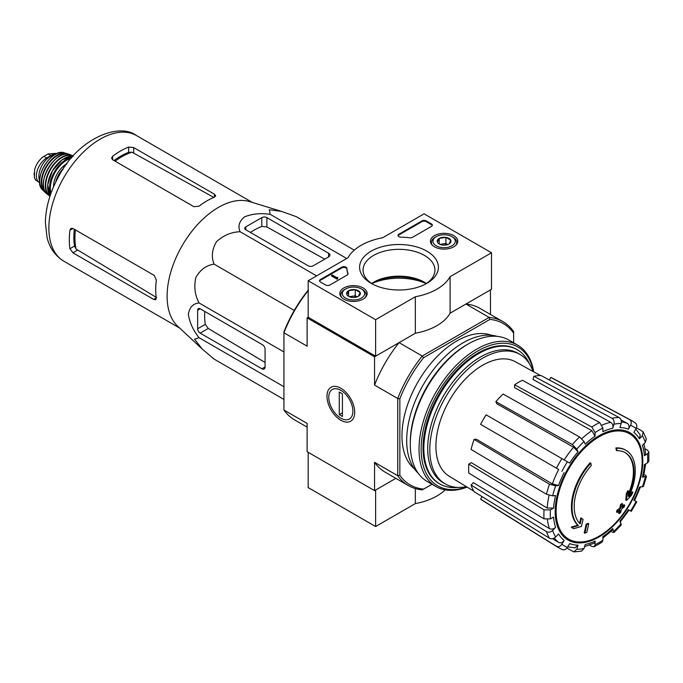 <?xml version="1.0" encoding="UTF-8"?>
<svg xmlns="http://www.w3.org/2000/svg" width="683" height="683" viewBox="0 0 683 683"><rect width="100%" height="100%" fill="white"/><g stroke="black" fill="none" stroke-linecap="round" stroke-linejoin="round"><path stroke-width="1.02" d="M307.119 427.131L294.586 419.891A94.621 54.631 -60 0 1 283.94 410.013L307.119 423.4L307.119 451.702L374.557 490.633L395.841 478.348L375.616 490.027L375.616 526.525L415.341 503.593A53.641 30.974 0 0 0 445.171 489.856M626.012 450.353L625.38 449.995A44.702 25.809 -60 0 0 615.878 447.937L616.518 448.304A44.702 25.809 -60 0 1 626.012 450.353A44.702 25.809 -60 0 1 628.881 496.507A161.154 100.794 175.5 0 0 632.91 492.204L632.279 491.845A161.154 100.794 175.5 0 1 629.769 494.577M616.518 448.304A162.904 94.049 60 0 1 616.98 450.712L616.348 450.353A162.904 94.049 60 0 0 615.878 447.937M624.962 452.513A42.32 24.434 -60 0 1 628.223 494.142M616.98 450.712A42.32 24.434 -60 0 1 625.286 452.692A42.32 24.434 -60 0 1 628.053 496.268A160.855 84.427 -124.2 0 0 628.403 491.086L627.771 490.718A159.668 129.966 112.2 0 1 626.328 493.732A161.308 84.658 55.8 0 1 625.765 500.084L626.396 500.443A160.693 100.512 -4.5 0 0 631.451 495.277A156.142 127.098 -67.8 0 0 632.91 492.204M628.403 491.086A159.668 129.966 112.2 0 1 626.96 494.099L626.328 493.732M626.96 494.099A161.308 84.658 55.8 0 1 626.396 500.443M581.438 518.201A160.855 100.614 64.5 0 1 580.191 523.904A42.32 24.434 -60 0 1 591.265 465.558A162.904 94.049 -120 0 0 590.804 463.151L590.172 462.784A44.702 25.809 -60 0 0 577.801 525.27A161.154 84.581 -175.8 0 1 571.278 527.063A156.142 10.006 32.6 0 1 572.935 528.326L573.566 528.693A160.693 84.333 4.2 0 0 581.395 526.431A161.308 100.896 -115.5 0 0 583.06 519.447A159.668 10.228 -147.4 0 0 581.438 518.201L580.806 517.842A160.855 100.614 64.5 0 1 579.611 523.315M577.801 525.27L578.433 525.637A44.702 25.809 -60 0 1 590.804 463.151M578.433 525.637A161.154 84.581 -175.8 0 1 571.91 527.43L571.278 527.063M571.91 527.43A156.142 10.006 32.6 0 1 573.566 528.693M588.695 523.741A161.128 93.025 180 0 1 586.757 524.57L586.116 524.202A161.948 93.503 60 0 1 584.196 532.825L584.827 533.192A158.439 91.471 0 0 0 586.774 532.364A162.298 93.708 -120 0 0 588.695 523.741L588.063 523.383A161.128 93.025 180 0 1 586.116 524.202M586.757 524.57A161.948 93.503 60 0 1 584.827 533.192M619.225 513.633A158.439 91.471 0 0 0 620.651 512.506A161.948 93.503 -120 0 0 621.504 509.108A159.626 92.162 0 0 0 624.279 506.82A161.128 93.025 -120 0 0 624.663 505.096A160.163 92.47 180 0 1 621.889 507.384A161.948 93.503 -120 0 0 622.58 503.883L621.948 503.525A161.128 93.025 180 0 1 620.514 504.643A162.298 93.708 60 0 1 619.822 508.135A160.163 92.47 180 0 1 616.894 510.338A162.904 94.049 60 0 1 616.51 512.062L617.142 512.429A159.626 92.162 0 0 0 620.07 510.227A162.298 93.708 60 0 1 619.225 513.633L618.593 513.266A162.298 93.708 60 0 0 619.199 510.901M622.58 503.883A161.128 93.025 180 0 1 621.146 505.01L620.514 504.643M621.146 505.01A162.298 93.708 60 0 1 620.454 508.502L619.822 508.135M620.454 508.502A160.163 92.47 180 0 1 617.526 510.705L616.894 510.338M617.526 510.705A162.904 94.049 60 0 1 617.142 512.429M624.663 505.096L624.031 504.728A160.163 92.47 180 0 1 622.111 506.334M620.07 522.222L629.052 510.099L628.334 509.689L631.271 511.379L636.787 501.834L633.85 500.135A64.441 37.206 -60 0 0 639.442 487.244L643.471 486.416L646.468 476.341L642.43 477.204L643.565 476.623L645.631 463.953M642.43 477.204A64.441 37.206 -60 0 0 644.393 464.662L647.535 462.852L648.85 461.11L648.85 451.915L647.458 450.148L645.136 448.868M648.85 451.915L647.535 453.845L644.393 455.663L645.708 453.717L643.992 443.745M644.393 455.663A64.441 37.206 -60 0 0 642.43 445.393L645.333 442.328L646.34 438.879L643.147 431.818L636.436 427.754M643.138 431.818L642.353 435.737L639.442 438.802L640.227 434.866L635.753 429.069M639.442 438.802A64.441 37.206 -60 0 0 633.85 432.365L636.078 428.514C637.265 425.996 636.932 424.083 635.07 422.76M549.388 380.013L550.865 377.451L629.555 419.575C631.416 420.899 631.749 422.811 630.563 425.33L628.334 429.18C629.521 426.687 629.197 424.766 627.361 423.434L621.069 419.977M628.334 429.18A64.441 37.206 -60 0 0 619.968 427.558L621.171 423.503C621.726 420.865 621.043 418.884 619.139 417.552L541.107 375.556A70.486 40.69 -60 0 0 533.901 376.273L611.934 418.261A73.346 42.346 -60 0 1 619.139 417.552M611.934 418.261C613.846 419.601 614.521 421.582 613.966 424.22L612.762 428.267C613.317 425.646 612.651 423.665 610.764 422.325L532.962 379.449L533.901 376.273M612.762 428.267A64.441 37.206 -60 0 0 602.893 431.699L602.893 428.07L599.648 422.538L522.393 380.277A70.486 40.69 -60 0 0 514.589 384.777L591.845 427.037A73.346 42.346 -60 0 1 599.648 422.538M591.845 427.037L595.089 432.57L595.089 436.198L591.879 430.683L514.589 387.628L514.589 384.777M595.089 436.198A64.441 37.206 -60 0 0 585.22 444.172L584.016 441.508L579.56 436.958L503.081 394.074A70.486 40.69 -60 0 0 495.875 401.672L572.354 444.565A73.346 42.346 -60 0 1 579.56 436.958M572.354 444.565L576.811 449.115L578.014 451.779L573.583 447.237L496.823 403.764L495.875 401.672M578.014 451.779A64.441 37.206 -60 0 0 569.648 463.065L486.117 414.837A70.486 40.69 -60 0 0 480.601 424.391L556.423 468.162A73.346 42.346 -60 0 1 561.938 458.617M556.423 468.162L558.668 469.46A68.915 39.785 -60 0 0 552.393 483.948L558.54 485.511L555.638 485.801L549.465 484.213L474.079 439.425L476.358 439.203L552.393 483.948M474.079 439.425A70.486 40.69 -60 0 0 471.099 449.465L546.477 494.253L552.649 495.841L555.552 495.551A64.441 37.206 -60 0 0 553.589 508.084L550.447 509.902L544.035 509.86L468.803 464.081L471.27 462.656L547.203 508.058A68.915 39.785 -60 0 1 549.089 495.354M468.803 464.081A70.486 40.69 -60 0 0 468.803 473.088L544.035 518.867L550.447 518.909L553.589 517.091A64.441 37.206 -60 0 0 555.552 527.361L552.649 530.426C550.643 532.219 548.586 532.629 546.477 531.639L471.099 485.058L473.37 482.65L549.405 528.591A68.915 39.785 -60 0 1 547.45 519.661M471.099 485.058A70.486 40.69 -60 0 0 474.079 491.658L549.465 538.238C551.565 539.22 553.623 538.819 555.638 537.017L558.54 533.952A64.441 37.206 -60 0 0 564.132 540.39L561.904 544.24C560.325 546.528 558.498 547.194 556.423 546.246L480.601 499.162L482.078 496.601M561.938 549.431C564.013 550.378 565.84 549.713 567.419 547.425L569.648 543.574A64.441 37.206 -60 0 0 578.014 545.196L576.811 549.243L573.814 551.89L581.532 551.13L584.016 548.534L585.22 544.488A64.441 37.206 -60 0 0 595.089 541.056L595.089 544.684L594.073 546.784L591.845 546.468L589.583 545.094M594.073 546.784L602.039 542.182L602.893 540.185L602.893 536.548A64.441 37.206 -60 0 0 612.762 528.582L614.034 532.509L621.274 524.877L619.968 520.975A64.441 37.206 -60 0 0 628.334 509.689M646.468 476.341L645.017 474.753M611.934 532.048L614.034 532.509M612.762 528.582L612.83 529.854L602.893 537.982M595.089 541.056L594.065 543.164L584.571 546.665M573.814 551.89L566.941 548.116M578.014 545.196L575.001 547.843L567.744 546.861M564.132 540.39C562.561 542.661 560.743 543.335 558.668 542.422A68.915 39.785 -60 0 1 554.323 538.033M552.53 538.691L558.668 542.422M556.423 546.246A73.346 42.346 -60 0 0 558.404 547.621L482.599 500.554A70.486 40.69 -60 0 1 480.601 499.162M555.552 527.361C553.563 529.146 551.514 529.556 549.405 528.591M553.589 508.084L547.203 508.058M550.865 377.451A70.486 40.69 -60 0 1 553.076 378.493L631.732 420.608A73.346 42.346 -60 0 0 629.555 419.575M491.512 252.77L450.097 276.683A53.641 30.974 180 0 1 415.341 296.755L375.616 319.687L308.178 280.756L347.912 257.815A53.641 30.974 180 0 1 382.659 237.752L424.083 213.839L491.512 252.77L491.512 289.276L450.097 313.19A53.641 30.974 180 0 1 415.341 333.253L375.616 356.193L308.178 317.262L307.119 317.868L374.557 356.799L399.068 342.644A94.621 54.631 120 0 0 374.557 385.101L374.557 356.799M431.989 484.247L422.248 489.865A94.621 54.631 -60 0 1 408.383 485.587A94.621 54.631 -60 0 1 397.737 475.718L397.737 398.488A94.621 54.631 -60 0 1 422.248 356.031L399.068 342.644M423.588 489.096A93.136 53.769 -60 0 1 399.845 475.385L399.845 398.812A93.136 53.769 -60 0 1 423.588 357.696L422.248 356.031L489.13 317.416L465.951 304.037L490.462 289.882L490.462 314.453M283.94 410.013L283.94 331.895A93.136 53.769 -60 0 1 307.683 290.779L308.451 290.335M340.843 420.258A19.602 11.321 -120 0 0 354.708 412.259A19.602 11.321 -120 0 0 340.843 388.243A19.602 11.321 -120 0 0 326.978 396.251A19.602 11.321 -120 0 0 340.843 420.258M399.845 398.812L397.737 398.488L374.557 385.101M308.178 290.676A94.621 54.631 -60 0 0 283.94 332.783L307.119 346.17L307.119 317.868M374.557 490.633L374.557 462.331A94.621 54.631 120 0 0 385.203 472.209L408.383 485.587M399.845 475.385L397.737 475.718L374.557 462.331M423.588 357.696L489.899 319.405L489.13 317.416A94.621 54.631 -60 0 1 503.004 321.693A94.621 54.631 -60 0 1 513.642 331.571L513.642 342.806M414.402 468.845A77.486 44.736 -60 0 1 418.005 381.882A77.486 44.736 -60 0 1 491.512 335.285M489.899 319.405A93.136 53.769 -60 0 1 513.642 333.116M503.004 321.693L479.825 308.315A94.621 54.631 120 0 0 465.951 304.037M457.781 487.423A77.486 44.736 -60 0 1 439.878 483.982A77.486 44.736 -60 0 1 439.878 394.509A77.486 44.736 -60 0 1 517.364 349.773A77.486 44.736 -60 0 1 529.291 363.561M466.412 486.672A74.746 43.157 -60 0 1 445.29 483.948A74.746 43.157 -60 0 1 445.29 397.643A74.746 43.157 -60 0 1 520.036 354.486A74.746 43.157 -60 0 1 532.953 371.407M473.78 491.137L449.201 476.239A66.123 38.171 -60 0 1 436.061 450.439A66.123 38.171 -60 0 1 462.792 381.814A66.123 38.171 -60 0 1 515.315 361.725L540.509 375.556M445.29 483.948L443.19 482.727A74.746 43.157 -60 0 1 443.182 396.422A74.746 43.157 -60 0 1 517.927 353.265L520.036 354.486M245.795 229.778L308.178 265.789A3.577 2.066 0 0 0 313.232 265.789L328.617 256.91A4.474 2.578 0 0 0 329.923 255.083A4.474 2.578 0 0 0 328.617 253.265L266.874 217.612A3.577 2.066 0 0 0 261.811 217.612L245.795 226.858A3.577 2.066 0 0 0 244.753 228.318A3.577 2.066 0 0 0 245.795 229.778L245.795 226.858M354.281 250.149L296.302 216.673L281.541 211.406L269.307 209.741L270.237 214.342C260.795 212.942 252.223 213.788 244.514 216.878C239.17 221.335 237.71 226.286 240.134 231.725L316.622 275.881M270.237 214.342L346.725 258.507M240.134 231.725C231.178 232.066 223.281 235.422 216.434 241.773C211.961 249.517 211.175 256.97 214.069 264.142C206.394 265.235 200.332 269.648 195.884 277.383C193.801 286.501 194.851 295.013 199.026 302.928C193.093 303.551 189.532 307.29 188.354 314.154C189.55 322.385 193.101 330.231 199.026 337.684L194.578 339.186L202.134 348.945L214.069 359.087L283.94 399.427M199.026 337.684L283.94 386.706M199.026 302.928L283.94 351.958M214.069 264.142L294.271 310.449M200.17 333.133L261.922 368.786A4.474 2.578 -120 0 0 264.159 369.008A4.474 2.578 -120 0 0 265.081 366.959L265.081 349.192A3.577 2.066 -120 0 0 262.554 344.813L200.17 308.801A3.577 2.066 -120 0 0 198.386 308.622A3.577 2.066 -120 0 0 197.643 310.261L197.643 328.754A3.577 2.066 -120 0 0 200.17 333.133L208.264 328.463L205.293 324.34A69.538 40.152 120 0 1 204.755 311.448M66.43 164.338L64.509 165.448L63.041 169.222M64.509 165.448L65.303 165.909M115.103 161.188A66.277 38.265 -60 0 1 131.956 152.181L128.626 152.352A66.157 38.197 120 0 0 114.001 160.548M131.956 152.181L212.9 196.9M74.31 229.283A66.157 38.197 120 0 0 74.532 246.051L76.052 249.013A66.277 38.265 -60 0 1 75.42 229.915M156.723 297.634L76.052 249.013M112.61 159.745L193.955 206.71L199.018 206.172A72.569 41.902 -60 0 1 214.402 197.182L215.708 195.79L214.402 194.177L133.689 147.579L128.626 147.041A72.569 41.902 120 0 0 112.61 156.287L111.568 158.114L112.61 159.745L112.61 156.287M72.927 252.812L153.641 299.41L155.69 299.743L156.245 297.908A72.569 41.902 -60 0 1 156.339 280.09L154.273 275.445L72.927 228.481L70.989 228.387L69.939 230.205A72.569 41.902 120 0 0 69.939 248.706L72.927 252.812L77.461 250.2M201.792 348.629L177.682 326.209A72.569 41.902 -60 0 1 168.855 279.936A72.569 41.902 -60 0 1 249.628 201.605L281.225 211.312M250.379 232.425A69.538 40.152 120 0 1 261.811 226.44L266.874 226.952L324.724 259.156M265.081 362.468L208.264 328.463M415.341 488.567L415.341 503.593M308.178 452.308L308.178 487.594L375.616 526.525M453.768 235.635A13.669 7.897 180 0 1 457.772 241.312A13.669 7.897 180 0 1 444.104 249.107A13.669 7.897 180 0 1 430.427 241.312A13.669 7.897 180 0 1 438.793 233.945A13.669 7.897 180 0 1 453.768 235.635M363.151 287.953A13.669 7.897 180 0 1 367.155 293.63A13.669 7.897 180 0 1 353.487 301.425A13.669 7.897 180 0 1 339.818 293.63A13.669 7.897 180 0 1 348.176 286.262A13.669 7.897 180 0 1 363.151 287.953M426.866 251.165A39.401 22.744 180 0 1 426.866 283.334A39.401 22.744 180 0 1 371.142 283.334A39.401 22.744 180 0 1 371.142 251.165A39.401 22.744 180 0 1 426.866 251.165M329.88 285.016A2.98 1.725 180 0 1 325.671 285.016L320.395 281.977A2.98 1.725 180 0 1 319.524 280.756A2.98 1.725 180 0 1 320.395 279.543L341.799 267.19A2.98 1.725 180 0 1 344.992 266.805A2.98 1.725 180 0 1 346.887 268.342A52.156 30.112 180 0 0 347.971 273.465A2.98 1.725 180 0 1 348.04 273.823A2.98 1.725 180 0 1 347.16 275.036L329.88 285.016M412.489 237.325A2.98 1.725 180 0 1 409.766 237.786A52.156 30.112 180 0 0 400.887 237.163A2.98 1.725 180 0 1 398.018 235.439A2.98 1.725 180 0 1 398.889 234.226L421.974 220.899A2.98 1.725 180 0 1 426.192 220.899L431.46 223.939A2.98 1.725 180 0 1 432.33 225.159A2.98 1.725 180 0 1 431.46 226.372L412.489 237.325M308.178 317.262L308.178 280.756M415.341 333.253L415.341 296.755M375.616 356.193L375.616 319.687M450.097 313.19L450.097 276.683M426.243 283.616A44.258 25.553 0 0 0 371.765 283.616M372.423 284.043A35.934 20.746 180 0 1 363.066 270.084A35.934 20.746 180 0 1 385.255 250.909A35.934 20.746 180 0 1 424.416 255.408A35.934 20.746 180 0 1 434.943 270.084A35.934 20.746 180 0 1 425.586 284.043M371.586 283.496A35.934 20.746 180 0 1 373.592 282.241A35.934 20.746 180 0 1 424.416 282.241L424.416 282.241A35.934 20.746 180 0 1 426.423 283.496M372.423 282.95A39.401 22.744 180 0 1 425.586 282.95M319.593 281.123A2.98 1.725 180 0 1 320.395 280.269L341.799 267.915A2.98 1.725 180 0 1 344.992 267.531A2.98 1.725 180 0 1 346.887 269.068L346.887 268.342M347.971 273.465L347.971 274.173A52.156 30.112 180 0 1 346.887 269.068M337.675 278.083L337.043 278.442L331.571 275.283L332.203 274.916L336.856 277.605L337.786 277.409L337.675 278.809L337.043 279.176L337.043 278.442M337.786 277.409L337.675 278.203M337.043 279.176L331.571 276.009L331.571 275.283M398.087 235.806A2.98 1.725 180 0 1 398.889 234.952L421.974 221.625A2.98 1.725 180 0 1 426.192 221.625L431.46 224.673A2.98 1.725 180 0 1 432.262 225.518M346.836 294.561A6.881 3.97 180 0 1 348.62 290.719A6.881 3.97 180 0 1 355.262 289.694A6.881 3.97 180 0 1 360.129 292.503L358.353 296.345A6.881 3.97 180 0 1 351.702 297.37A6.881 3.97 180 0 1 348.62 296.345A6.881 3.97 180 0 1 346.836 294.561L348.62 290.719L355.262 289.694L360.129 292.503A6.881 3.97 180 0 1 358.353 296.345M344.531 289.575L345.581 288.969A11.176 6.454 180 0 1 361.384 288.969A11.176 6.454 180 0 1 361.384 298.095A11.176 6.454 180 0 1 345.581 298.095A11.176 6.454 180 0 1 345.581 288.969L344.531 289.575A12.67 7.317 180 0 0 340.817 294.749L340.817 296.499M361.384 288.969L362.442 289.575A12.67 7.317 180 0 1 366.148 294.749A12.67 7.317 180 0 1 365.021 297.771M341.944 297.771A12.67 7.317 180 0 1 340.817 294.749M349.824 296.9A5.959 3.441 180 0 1 351.941 296.294L349.32 296.695M357.183 296.883L355.262 295.782L351.941 296.294A5.959 3.441 180 0 1 357.141 296.9M355.262 295.782L355.262 289.694M348.62 296.285L348.62 290.719M437.453 242.243A6.881 3.97 180 0 1 439.237 238.41A6.881 3.97 180 0 1 445.879 237.377A6.881 3.97 180 0 1 450.746 240.185L448.97 244.027A6.881 3.97 180 0 1 442.319 245.052A6.881 3.97 180 0 1 439.237 244.027A6.881 3.97 180 0 1 437.453 242.243L439.237 238.41L445.879 237.377L450.746 240.185A6.881 3.97 180 0 1 448.97 244.027M435.148 237.266L436.198 236.651A11.176 6.454 180 0 1 452.001 236.651A11.176 6.454 180 0 1 452.001 245.778A11.176 6.454 180 0 1 436.198 245.778A11.176 6.454 180 0 1 436.198 236.651L435.148 237.257A12.67 7.317 180 0 1 435.148 237.257A12.67 7.317 180 0 0 431.434 242.431L431.434 244.19M452.001 236.651L453.06 237.266A12.67 7.317 180 0 1 456.765 242.431A12.67 7.317 180 0 1 455.638 245.453M432.561 245.453A12.67 7.317 180 0 1 431.434 242.431M440.441 244.582A5.959 3.441 180 0 1 442.558 243.976L439.937 244.377M447.8 244.565L445.879 243.464L442.558 243.976A5.959 3.441 180 0 1 447.758 244.582M445.879 243.464L445.879 237.377M439.237 243.968L439.237 238.41M466.882 486.962A80.167 46.282 -60 0 1 421.249 444.846A80.167 46.282 -60 0 1 474.156 353.213A80.167 46.282 -60 0 1 533.44 371.68M439.476 483.752A77.486 44.736 -60 0 1 423.025 448.048A77.486 44.736 -60 0 1 477.818 353.154A77.486 44.736 -60 0 1 516.963 349.551M467.129 487.107A81.661 47.144 -60 0 1 435.933 486.527A81.661 47.144 -60 0 1 435.933 392.238A81.661 47.144 -60 0 1 517.594 345.094A81.661 47.144 -60 0 1 533.696 371.817M435.933 486.527L427.191 481.481A81.661 47.144 -60 0 1 410.278 444.095A81.661 47.144 -60 0 1 468.017 344.087A81.661 47.144 -60 0 1 508.852 340.04L517.594 345.094M410.278 444.095L410.278 442.516A79.723 46.026 -60 0 1 466.651 344.881L468.017 344.087M418.158 473.174A79.723 46.026 -60 0 1 423.204 384.888A79.723 46.026 -60 0 1 497.147 336.377M352.898 411.217A17.058 9.844 60 0 1 340.843 418.175A17.058 9.844 60 0 1 328.779 397.293A17.058 9.844 60 0 1 340.843 390.326A17.058 9.844 60 0 1 352.898 411.217M342.422 416.476L339.263 414.658L339.263 392.025L342.422 393.852L342.422 416.476M342.422 412.831L339.263 414.658M39.691 182.685A14.599 8.435 -60 0 1 39.401 182.54L35.422 179.8L34.355 177.418L34.637 169.683L35.422 167.198C37.445 162.349 40.271 158.729 43.908 156.347L48.015 153.982L55.554 153.402M39.401 182.54A14.599 8.435 -60 0 1 37.164 170.835A14.599 8.435 -60 0 1 46.709 157.969L50.815 155.596A14.599 8.435 -60 0 1 55.656 154.187M39.623 180.713A16.392 9.46 -60 0 1 42.252 164.945A16.392 9.46 -60 0 1 54.589 154.785M599.145 536.138A60.838 35.123 -60 0 1 556.124 511.302A60.838 35.123 -60 0 1 599.145 436.787A60.838 35.123 -60 0 1 642.157 461.623A60.838 35.123 -60 0 1 599.145 536.138M642.788 461.085A61.94 35.764 -60 0 1 577.092 542.823A61.94 35.764 -60 0 1 577.092 455.22A61.94 35.764 -60 0 1 642.788 461.085M645.333 476.913A68.872 39.768 -60 0 1 642.353 486.953M647.535 453.845A68.872 39.768 -60 0 1 647.535 462.852M642.353 435.737A68.872 39.768 -60 0 1 645.333 442.328M630.563 425.33A68.872 39.768 -60 0 1 636.078 428.514M613.966 424.22A68.872 39.768 -60 0 1 621.171 423.503M595.089 432.57A68.872 39.768 -60 0 1 602.893 428.07M576.811 449.115A68.872 39.768 -60 0 1 584.016 441.508M561.904 471.33A68.872 39.768 -60 0 1 567.419 461.785M558.54 485.511A64.441 37.206 -60 0 1 564.132 472.619M552.649 495.841A68.872 39.768 -60 0 1 555.638 485.801M550.447 518.909A68.872 39.768 -60 0 1 550.447 509.902M555.638 537.017A68.872 39.768 -60 0 1 552.649 530.426M567.419 547.425A68.872 39.768 -60 0 1 561.904 544.24M584.016 548.534A68.872 39.768 -60 0 1 576.811 549.243M602.893 540.185A68.872 39.768 -60 0 1 595.089 544.684M621.171 523.639A68.872 39.768 -60 0 1 613.966 531.237M636.078 501.424A68.872 39.768 -60 0 1 630.563 510.969M602.047 425.099A68.915 39.785 -60 0 1 610.764 422.325M581.814 438.665A68.915 39.785 -60 0 1 591.879 430.683M564.184 459.915A68.915 39.785 -60 0 1 573.583 447.237M621.393 421.863A68.915 39.785 -60 0 1 627.361 423.434M546.477 494.253A73.346 42.346 -60 0 1 549.465 484.213M544.035 518.867A73.346 42.346 -60 0 1 544.035 509.86M549.465 538.238A73.346 42.346 -60 0 1 546.477 531.639M63.895 261.239A72.569 41.902 -60 0 1 63.895 177.443A72.569 41.902 -60 0 1 136.463 135.541C118.005 121.719 77.52 140.024 59.344 175.249C50.397 191.035 45.744 206.778 45.377 222.487L47.033 237.402C48.553 243.976 52.582 254.221 63.895 261.239L179.74 328.122M214.402 197.182L214.402 194.177M133.689 152.813L133.689 147.579M128.626 152.352L128.626 147.041M69.939 230.205L72.927 228.481M69.939 248.706L74.532 246.051M153.641 299.41L156.245 297.908M328.617 256.91L328.617 253.265M266.874 226.952L266.874 217.612M261.811 226.44L261.811 217.612M261.922 368.786L265.081 366.959M197.643 310.261L200.17 308.801M197.643 328.754L205.293 324.34M320.395 280.269L320.395 279.543M341.799 267.915L341.799 267.19M431.46 224.673L431.46 223.939M426.192 221.625L426.192 220.899M421.974 221.625L421.974 220.899M398.889 234.952L398.889 234.226M43.908 156.347L46.709 157.969M48.015 153.982L50.815 155.596M56.39 180.73A23.546 13.592 -60 0 1 62.998 169.299M55.946 181.635A22.949 13.25 -60 0 1 63.169 168.897M55.878 181.456A17.288 9.98 -60 0 1 63.306 168.547M53.505 186.903A18.475 10.672 -60 0 1 66.9 163.715M50.994 193.246A22.949 13.25 -60 0 1 55.092 172.364A22.949 13.25 -60 0 1 71.134 158.371M50.559 194.493A23.538 13.592 -60 0 1 54.375 171.945A23.538 13.592 -60 0 1 71.988 157.363M72.936 156.287L62.247 159.66L52.403 170.81L47.673 184.905L50.098 195.85A23.47 13.549 -60 0 1 52.506 170.861A23.47 13.549 -60 0 1 72.927 156.296M47.665 186.211A23.171 13.378 -60 0 1 63.374 159.002M50.072 195.919A22.932 13.242 -60 0 1 50.465 169.691A22.932 13.242 -60 0 1 72.987 156.228M47.11 194.057L49.979 196.226A23.222 13.412 -60 0 1 49.355 195.808A23.222 13.412 -60 0 1 50.09 169.469A23.222 13.412 -60 0 1 72.526 155.664A23.222 13.412 -60 0 1 73.201 155.997L69.897 154.597A22.889 13.216 -60 0 0 48.143 168.342A22.889 13.216 -60 0 0 47.11 194.057C34.107 185.324 55.827 147.707 69.897 154.597M43.61 181.2A22.59 13.045 -60 0 1 57.005 157.995M45.334 192.051A22.027 12.712 -60 0 1 46.282 167.275A22.027 12.712 -60 0 1 67.267 154.059M42.636 189.976L45.889 192.819A22.317 12.883 -60 0 1 44.532 191.812A22.317 12.883 -60 0 1 45.889 167.045A22.317 12.883 -60 0 1 66.661 153.487A22.317 12.883 -60 0 1 68.198 154.153L64.125 152.761A21.754 12.559 -60 0 0 44.216 166.08A21.754 12.559 -60 0 0 42.636 189.976C31.819 180.782 50.747 147.989 64.125 152.761M40.408 175.548A21.173 12.226 -60 0 1 50.516 158.046M34.15 175.155A17.143 9.895 -60 0 1 34.15 173.243M634.567 500.554L640.569 486.706M517.364 349.773L516.561 349.312M439.878 483.982L439.075 483.521M635.48 423.016L631.732 420.608M558.404 547.621L562.365 549.653M252.309 202.424L136.463 135.541M366.148 294.749L366.148 296.499M456.765 242.431L456.765 244.19M55.554 153.393L56.348 153.846M55.571 182.395L58.943 174.728L63.297 168.564M34.637 169.691L34.355 177.418"/></g></svg>
